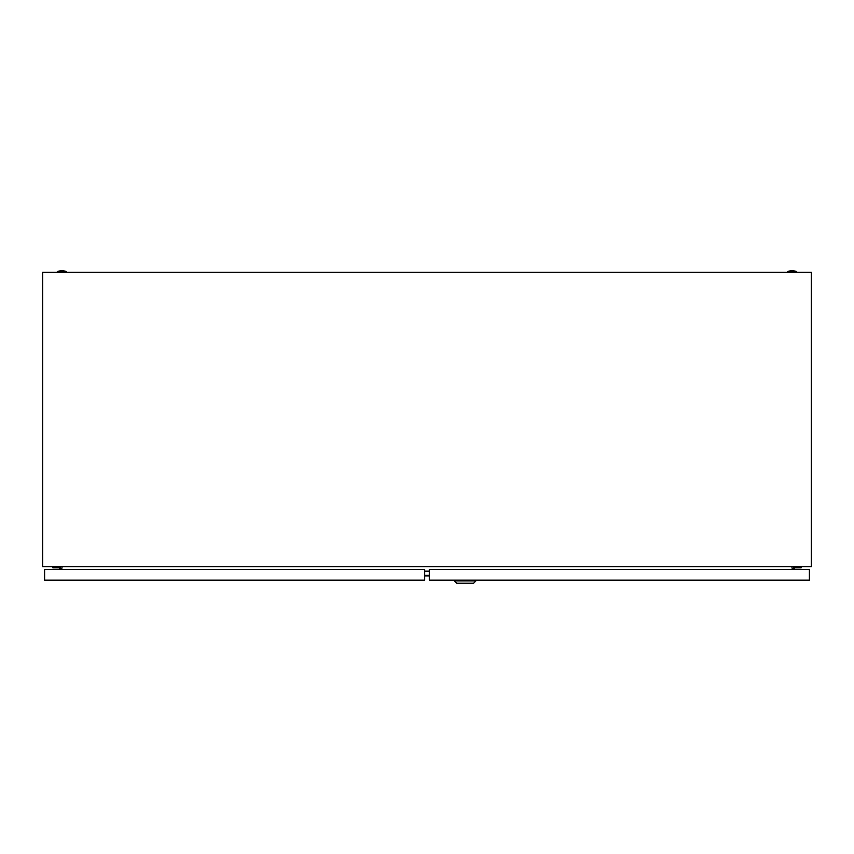 <?xml version="1.0" encoding="UTF-8"?>
<svg xmlns="http://www.w3.org/2000/svg" width="854" height="854" viewBox="0 0 854 854"><rect width="100%" height="100%" fill="white"/><g stroke="black" fill="none" stroke-linecap="round" stroke-linejoin="round"><path stroke-width="1.28" d="M787.473 271.551A14.219 14.219 0 0 1 796.697 271.551L787.473 271.551L787.473 272.319M57.303 271.551A14.219 14.219 0 0 1 66.527 271.551L57.303 271.551L57.303 272.319M42.7 566.693L42.7 272.319L811.3 272.319L811.3 566.693L42.7 566.693M62.139 566.693L61.659 569.383M792.341 569.383L791.861 566.693M429.306 575.318L424.694 575.318M429.306 575.895L424.694 575.895M429.306 571.166L424.694 571.166M794.626 569.383L794.626 567.846L801.159 567.846L801.159 566.693M793.473 566.693L793.473 569.383M475.956 580.912L473.65 583.218L456.741 583.218L454.435 580.912L475.956 580.912L475.956 580.144M454.435 580.912L454.435 580.144M809.378 569.383L429.306 569.383L429.306 580.144L809.378 580.144L809.378 569.383M60.527 569.383L60.527 566.693M52.841 566.693L52.841 567.846L59.374 567.846L59.374 569.383M44.621 580.144L44.621 569.383L424.694 569.383L424.694 580.144L44.621 580.144M796.697 271.551L796.697 272.319M66.527 271.551L66.527 272.319"/></g></svg>
